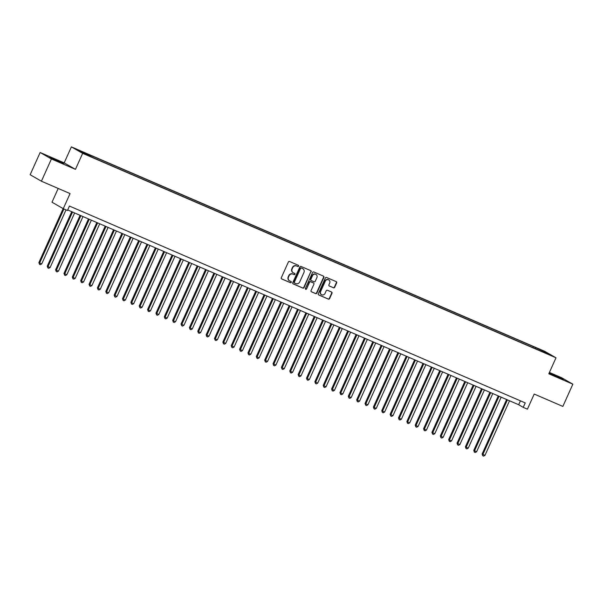 <?xml version="1.0" encoding="UTF-8"?>
<svg xmlns="http://www.w3.org/2000/svg" width="603" height="603" viewBox="0 0 603 603"><rect width="100%" height="100%" fill="white"/><g stroke="black" fill="none" stroke-linecap="round" stroke-linejoin="round"><path stroke-width="0.9" d="M298.598 266.127A0.671 0.626 119.9 0 0 298.297 265.267L289.576 261.506A0.957 0.897 119.9 0 0 288.362 262.019L281.307 277.734A0.957 0.897 119.9 0 0 281.729 278.963L290.458 282.724A0.671 0.626 119.9 0 0 291.061 281.533A0.671 0.626 119.9 0 0 291 281.503L289.877 281.021A3.068 2.857 119.9 0 1 288.505 277.094L289.093 275.782A3.068 2.857 119.9 0 1 292.975 274.124L294.106 274.614A0.671 0.626 119.9 0 0 294.709 273.415A0.671 0.626 119.9 0 0 294.648 273.385L293.525 272.903A3.068 2.857 119.9 0 1 292.154 268.976L292.741 267.664A3.068 2.857 119.9 0 1 296.623 266.006L297.754 266.496A0.671 0.626 119.9 0 0 298.598 266.127M293.103 272.669A3.068 2.857 119.9 0 1 291.844 268.795L292.432 267.491A3.068 2.857 119.9 0 1 296.314 265.833L297.445 266.315A0.671 0.626 119.9 0 0 298.176 265.214M281.511 278.82L290.149 282.551A0.671 0.626 119.9 0 0 290.88 281.45M289.455 280.787A3.068 2.857 119.9 0 1 288.196 276.913L288.784 275.609A3.068 2.857 119.9 0 1 292.666 273.95L293.797 274.433A0.671 0.626 119.9 0 0 294.528 273.332M553.969 374.885L549.401 373.129L552.318 374.697L563.285 379.37L553.969 374.885M54.27 159.064L49.702 157.315L52.619 158.883L63.586 163.549L54.27 159.064M538.803 348.866L542.625 350.705L538.803 348.866M333.482 287.812A0.957 0.897 119.9 0 0 334.695 287.292L336.678 282.89A0.957 0.897 119.9 0 0 336.248 281.661L326.562 277.478A0.957 0.897 119.9 0 0 325.349 277.991L318.286 293.706A0.957 0.897 119.9 0 0 318.716 294.935L328.401 299.118A0.957 0.897 119.9 0 0 329.615 298.598L332.004 293.277A0.957 0.897 119.9 0 0 331.575 292.048L327.429 290.254A0.957 0.897 119.9 0 0 326.215 290.774L325.032 293.412A2.563 2.389 119.9 0 1 321.557 294.686A2.563 2.389 119.9 0 1 320.638 291.52L325.288 281.171A2.563 2.389 119.9 0 1 328.763 279.905A2.563 2.389 119.9 0 1 329.683 283.071L328.906 284.797A0.957 0.897 119.9 0 0 329.336 286.026L333.173 287.639A0.957 0.897 119.9 0 0 334.386 287.118L336.368 282.709A0.957 0.897 119.9 0 0 336.157 281.624M51.406 158.973L75.45 169.36L64.182 162.885L40.145 152.499L51.406 158.973L41.419 181.209L70.061 193.578L63.27 208.691L67.446 210.5L69.443 206.053L525.236 402.91L523.238 407.357L527.421 409.158L534.213 394.045L562.855 406.414L572.85 384.179L561.581 377.704L549.416 372.45M75.45 169.36L82.641 153.35L555.996 357.79L548.805 373.8L572.85 384.179M311.14 271.863A0.957 0.897 119.9 0 0 310.718 270.634L301.033 266.451A0.957 0.897 119.9 0 0 299.819 266.971L292.757 282.679A0.957 0.897 119.9 0 0 293.186 283.907L302.872 288.091A0.957 0.897 119.9 0 0 304.085 287.571L310.839 271.689A0.957 0.897 119.9 0 0 310.628 270.596M313.794 271.961L323.479 276.144A0.957 0.897 119.9 0 1 323.909 277.372L316.846 293.088A0.957 0.897 119.9 0 1 315.633 293.601L311.487 291.814A0.957 0.897 119.9 0 1 311.058 290.586L313.922 284.217A0.957 0.897 119.9 0 0 313.492 282.988L310.749 281.797A0.957 0.897 119.9 0 0 309.535 282.317L306.55 288.95A0.671 0.626 119.9 0 1 305.646 289.282A0.671 0.626 119.9 0 1 305.404 288.453L312.58 272.481A0.957 0.897 119.9 0 1 313.794 271.961M41.419 181.209L30.15 174.727L40.145 152.499M79.83 150.908L76.129 149.129L79.83 150.908M82.641 153.35L71.38 146.876L544.735 351.315L555.996 357.79M532.901 347.645L533.376 346.582L85.113 152.981L87.239 154.202L87.186 154.843M533.376 346.582L544.705 351.775L549.333 354.436L542.27 351.692L94 158.092L78.043 150.23L87.239 154.202M58.19 188.453L52.001 202.216L63.27 208.691M64.182 162.885L71.38 146.876M67.694 209.957L518.67 404.726L523.238 407.357M520.427 400.829L518.67 404.726M535.426 348.738L535.509 347.803M544.705 351.775L544.147 352.197M292.968 283.772L302.563 287.917A0.957 0.897 119.9 0 0 303.776 287.397L310.839 271.689M301.379 268.064A0.671 0.626 119.9 0 0 300.535 268.425L294.339 282.219A0.671 0.626 119.9 0 0 294.633 283.078L295.824 283.591A3.068 2.857 119.9 0 0 299.706 281.933L303.942 272.503A3.068 2.857 119.9 0 0 302.57 268.576L301.078 267.89A0.671 0.626 119.9 0 0 300.226 268.252L300.535 268.425M294.52 283.011L294.332 282.897A0.671 0.626 119.9 0 1 294.03 282.038L300.226 268.252M302.691 268.629A3.068 2.857 119.9 0 0 302.269 268.403L302.57 268.576M301.078 267.89L302.269 268.403M311.269 291.679L315.331 293.427A0.957 0.897 119.9 0 0 316.545 292.907L323.607 277.199A0.957 0.897 119.9 0 0 323.396 276.106M313.356 282.905A0.957 0.897 119.9 0 0 313.191 282.815L310.439 281.624A0.957 0.897 119.9 0 0 309.226 282.144L306.55 288.95M305.502 289.176A0.671 0.626 119.9 0 0 306.249 288.777M316.899 277.599A2.563 2.389 119.9 0 0 315.98 274.433A2.563 2.389 119.9 0 0 312.505 275.707L310.869 279.347A0.957 0.897 119.9 0 0 311.299 280.576L314.042 281.767A0.957 0.897 119.9 0 0 315.256 281.247L316.899 277.599M315.821 274.35A2.563 2.389 119.9 0 0 312.203 275.533L312.505 275.707M311.133 280.485L310.99 280.403A0.957 0.897 119.9 0 1 310.56 279.174L312.203 275.533M329.117 285.882L333.173 287.639M328.605 279.822A2.563 2.389 119.9 0 0 324.987 280.998L325.288 281.171M321.414 294.596A2.563 2.389 119.9 0 1 320.336 291.339L324.987 280.998M318.497 294.792L328.092 298.945A0.957 0.897 119.9 0 0 329.306 298.425L331.703 293.096A0.957 0.897 119.9 0 0 331.492 292.01M63.134 208.623L38.878 262.591L39.64 263.029L41.728 263.933L66.021 209.882M63.933 208.985L39.64 263.029L39.519 264.325L38.878 262.591M41.728 263.933L40.356 264.687L39.519 264.325M71.734 211.698L47.245 266.209L48.006 266.647L50.094 267.544L74.629 212.949M72.541 212.045L48.006 266.647L47.886 267.943L47.245 266.209M50.094 267.544L48.715 268.297L47.886 267.943M80.101 215.309L55.604 269.82L58.453 271.162L82.995 216.56M80.9 215.655L56.365 270.257L56.245 271.554L55.604 269.82M58.453 271.162L57.081 271.915L56.245 271.554M88.46 218.927L63.971 273.43L66.82 274.772L91.355 220.17M89.267 219.273L64.732 273.868L64.611 275.164L63.971 273.43M66.82 274.772L65.448 275.526L64.611 275.164M96.827 222.537L72.33 277.041L73.091 277.478L75.187 278.382L99.721 223.788M97.626 222.884L73.091 277.478L72.971 278.774L72.33 277.041M75.187 278.382L73.807 279.136L72.971 278.774M105.193 226.148L80.696 280.651L81.458 281.088L83.546 281.993L108.08 227.399M105.992 226.494L81.458 281.088L81.337 282.385L80.696 280.651M83.546 281.993L82.174 282.747L81.337 282.385M113.552 229.758L89.056 284.269L89.817 284.706L91.912 285.603L116.447 231.009M114.359 230.105L89.817 284.706L89.696 286.003L89.056 284.269M91.912 285.603L90.533 286.357L89.696 286.003M121.919 233.369L97.422 287.88L98.183 288.317L100.271 289.221L124.806 234.62M122.718 233.715L98.183 288.317L98.063 289.613L97.422 287.88M100.271 289.221L98.9 289.975L98.063 289.613M130.278 236.987L105.781 291.49L108.638 292.832L133.173 238.23M131.085 237.333L106.543 291.927L106.422 293.224L105.781 291.49M108.638 292.832L107.259 293.586L106.422 293.224M138.645 240.597L114.148 295.101L116.997 296.442L141.539 241.848M139.444 240.944L114.909 295.538L114.789 296.834L114.148 295.101M116.997 296.442L115.625 297.196L114.789 296.834M147.004 244.207L122.507 298.711L123.268 299.148L125.364 300.053L149.898 245.459M147.81 244.554L123.268 299.148L123.148 300.445L122.507 298.711M125.364 300.053L123.984 300.807L123.148 300.445M155.37 247.818L130.874 302.329L131.635 302.766L133.723 303.663L158.265 249.069M156.169 248.165L131.635 302.766L131.514 304.063L130.874 302.329M133.723 303.663L132.351 304.417L131.514 304.063M163.73 251.428L139.233 305.94L139.994 306.377L142.089 307.281L166.624 252.68M164.536 251.775L139.994 306.377L139.873 307.673L139.233 305.94M142.089 307.281L140.71 308.035L139.873 307.673M172.096 255.046L147.599 309.55L150.448 310.892L174.991 256.29M172.895 255.393L148.361 309.987L148.24 311.284L147.599 309.55M150.448 310.892L149.077 311.645L148.24 311.284M180.455 258.657L155.966 313.161L158.815 314.502L183.35 259.908M181.262 259.004L156.727 313.598L156.607 314.894L155.966 313.161M158.815 314.502L157.436 315.256L156.607 314.894M188.822 262.267L164.325 316.771L167.174 318.113L191.716 263.519M189.621 262.614L165.086 317.208L164.966 318.505L164.325 316.771M167.174 318.113L165.802 318.866L164.966 318.505M197.189 265.878L172.692 320.389L173.453 320.826L175.541 321.723L200.075 267.129M197.988 266.224L173.453 320.826L173.332 322.123L172.692 320.389M175.541 321.723L174.169 322.477L173.332 322.123M205.548 269.488L181.051 323.999L181.812 324.437L183.907 325.341L208.442 270.739M206.347 269.835L181.812 324.437L181.691 325.733L181.051 323.999M183.907 325.341L182.528 326.095L181.691 325.733M213.914 273.106L189.417 327.61L192.267 328.952L216.801 274.35M214.713 273.453L190.179 328.047L190.058 329.344L189.417 327.61M192.267 328.952L190.895 329.705L190.058 329.344M222.273 276.717L197.776 331.22L198.538 331.658L200.633 332.562L225.168 277.968M223.08 277.063L198.538 331.658L198.417 332.954L197.776 331.22M200.633 332.562L199.254 333.316L198.417 332.954M230.64 280.327L206.143 334.831L206.904 335.268L208.992 336.173L233.527 281.578M231.439 280.674L206.904 335.268L206.784 336.564L206.143 334.831M208.992 336.173L207.62 336.926L206.784 336.564M238.999 283.938L214.502 338.449L215.263 338.886L217.359 339.783L241.893 285.189M239.806 284.284L215.263 338.886L215.143 340.182L214.502 338.449M217.359 339.783L215.98 340.537L215.143 340.182M247.366 287.548L222.869 342.059L225.718 343.401L250.26 288.799M248.165 287.895L223.63 342.496L223.509 343.793L222.869 342.059M225.718 343.401L224.346 344.155L223.509 343.793M255.725 291.166L231.228 345.67L234.085 347.011L258.619 292.41M256.531 291.513L231.989 346.107L231.869 347.403L231.228 345.67M234.085 347.011L232.705 347.765L231.869 347.403M264.091 294.777L239.595 349.28L242.444 350.622L266.986 296.028M264.89 295.123L240.356 349.717L240.235 351.014L239.595 349.28M242.444 350.622L241.072 351.376L240.235 351.014M272.45 298.387L247.954 352.891L248.715 353.328L250.81 354.232L275.345 299.638M273.257 298.734L248.715 353.328L248.594 354.624L247.954 352.891M250.81 354.232L249.431 354.986L248.594 354.624M280.817 301.997L256.32 356.509L257.082 356.946L259.169 357.843L283.712 303.249M281.616 302.344L257.082 356.946L256.961 358.242L256.32 356.509M259.169 357.843L257.798 358.597L256.961 358.242M289.176 305.608L264.687 360.119L267.536 361.461L292.071 306.859M289.983 305.955L265.448 360.556L265.328 361.853L264.687 360.119M267.536 361.461L266.157 362.215L265.328 361.853M297.543 309.226L273.046 363.73L275.895 365.071L300.437 310.47M298.342 309.573L273.807 364.167L273.687 365.463L273.046 363.73M275.895 365.071L274.523 365.825L273.687 365.463M305.909 312.836L281.413 367.34L282.174 367.777L284.262 368.682L308.796 314.088M306.708 313.183L282.174 367.777L282.053 369.074L281.413 367.34M284.262 368.682L282.89 369.435L282.053 369.074M314.269 316.447L289.772 370.951L290.533 371.388L292.628 372.292L317.163 317.698M315.067 316.794L290.533 371.388L290.412 372.684L289.772 370.951M292.628 372.292L291.249 373.046L290.412 372.684M322.635 320.057L298.138 374.569L298.9 375.006L300.987 375.903L325.522 321.309M323.434 320.404L298.9 375.006L298.779 376.302L298.138 374.569M300.987 375.903L299.616 376.656L298.779 376.302M330.994 323.668L306.497 378.179L307.259 378.616L309.354 379.521L333.889 324.919M331.801 324.015L307.259 378.616L307.138 379.913L306.497 378.179M309.354 379.521L307.975 380.274L307.138 379.913M339.361 327.286L314.864 381.789L317.713 383.131L342.248 328.529M340.16 327.633L315.625 382.227L315.505 383.523L314.864 381.789M317.713 383.131L316.341 383.885L315.505 383.523M347.72 330.896L323.223 385.4L323.984 385.837L326.08 386.742L350.614 332.147M348.526 331.243L323.984 385.837L323.864 387.134L323.223 385.4M326.08 386.742L324.7 387.495L323.864 387.134M356.087 334.507L331.59 389.01L334.439 390.352L358.981 335.758M356.886 334.853L332.351 389.448L332.23 390.744L331.59 389.01M334.439 390.352L333.067 391.106L332.23 390.744M364.446 338.117L339.949 392.628L340.71 393.066L342.805 393.963L367.34 339.368M365.252 338.464L340.71 393.066L340.589 394.362L339.949 392.628M342.805 393.963L341.426 394.716L340.589 394.362M372.812 341.728L348.315 396.239L351.165 397.581L375.707 342.979M373.611 342.074L349.077 396.676L348.956 397.972L348.315 396.239M351.165 397.581L349.793 398.334L348.956 397.972M381.171 345.346L356.675 399.849L359.531 401.191L384.066 346.589M381.978 345.692L357.436 400.286L357.315 401.583L356.675 399.849M359.531 401.191L358.152 401.945L357.315 401.583M389.538 348.956L365.041 403.46L367.89 404.801L392.432 350.207M390.337 349.303L365.802 403.897L365.682 405.193L365.041 403.46M367.89 404.801L366.518 405.555L365.682 405.193M397.897 352.567L373.408 407.07L376.257 408.412L400.791 353.818M398.704 352.913L374.169 407.507L374.048 408.804L373.408 407.07M376.257 408.412L374.885 409.166L374.048 408.804M406.264 356.177L381.767 410.688L382.528 411.125L384.616 412.022L409.158 357.428M407.063 356.524L382.528 411.125L382.408 412.422L381.767 410.688M384.616 412.022L383.244 412.776L382.408 412.422M414.63 359.787L390.133 414.299L390.895 414.736L392.983 415.64L417.517 361.039M415.429 360.134L390.895 414.736L390.774 416.032L390.133 414.299M392.983 415.64L391.611 416.394L390.774 416.032M422.989 363.405L398.493 417.909L401.349 419.251L425.884 364.649M423.796 363.752L399.254 418.346L399.133 419.643L398.493 417.909M401.349 419.251L399.97 420.005L399.133 419.643M431.356 367.016L406.859 421.52L407.62 421.957L409.708 422.861L434.243 368.267M432.155 367.363L407.62 421.957L407.5 423.253L406.859 421.52M409.708 422.861L408.337 423.615L407.5 423.253M439.715 370.626L415.218 425.13L415.98 425.567L418.075 426.472L442.61 371.878M440.522 370.973L415.98 425.567L415.859 426.864L415.218 425.13M418.075 426.472L416.696 427.226L415.859 426.864M448.082 374.237L423.585 428.748L424.346 429.185L426.434 430.082L450.976 375.488M448.881 374.584L424.346 429.185L424.226 430.482L423.585 428.748M426.434 430.082L425.062 430.836L424.226 430.482M456.441 377.847L431.944 432.359L432.705 432.796L434.801 433.7L459.335 379.099M457.247 378.194L432.705 432.796L432.585 434.092L431.944 432.359M434.801 433.7L433.421 434.454L432.585 434.092M464.807 381.465L440.311 435.969L443.16 437.311L467.702 382.709M465.606 381.812L441.072 436.406L440.951 437.703L440.311 435.969M443.16 437.311L441.788 438.064L440.951 437.703M473.167 385.076L448.67 439.579L449.431 440.017L451.526 440.921L476.061 386.327M473.973 385.423L449.431 440.017L449.31 441.313L448.67 439.579M451.526 440.921L450.147 441.675L449.31 441.313M481.533 388.686L457.036 443.19L459.885 444.532L484.428 389.937M482.332 389.033L457.798 443.627L457.677 444.924L457.036 443.19M459.885 444.532L458.514 445.285L457.677 444.924M489.892 392.297L465.403 446.808L466.164 447.245L468.252 448.142L492.787 393.548M490.699 392.643L466.164 447.245L466.036 448.542L465.403 446.808M468.252 448.142L466.873 448.896L466.036 448.542M498.259 395.907L473.762 450.418L476.611 451.76L501.153 397.158M499.058 396.254L474.523 450.856L474.403 452.152L473.762 450.418M476.611 451.76L475.239 452.514L474.403 452.152M506.618 399.525L482.129 454.029L484.978 455.371L509.512 400.769M507.425 399.872L482.89 454.466L482.769 455.762L482.129 454.029M484.978 455.371L483.606 456.124L482.769 455.762"/></g></svg>
